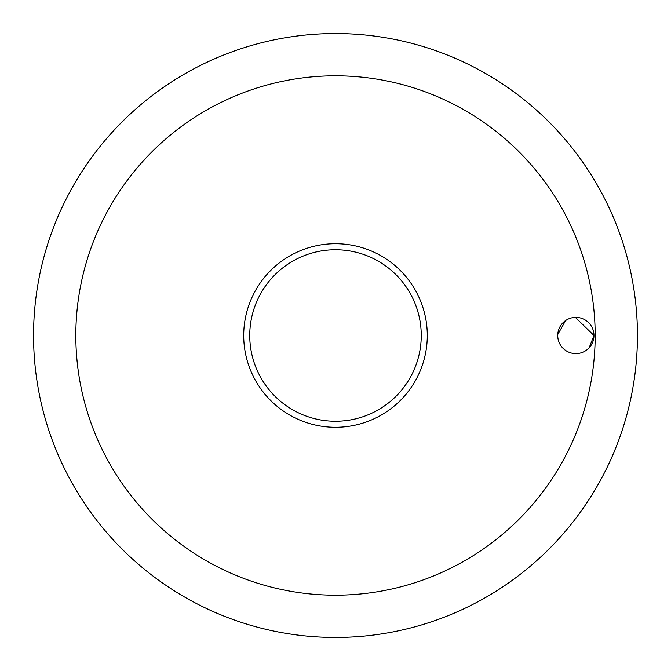 <?xml version="1.0" encoding="UTF-8"?>
<svg xmlns="http://www.w3.org/2000/svg" width="671" height="671" viewBox="0 0 671 671"><rect width="100%" height="100%" fill="white"/><g stroke="black" fill="none" stroke-linecap="round" stroke-linejoin="round"><path stroke-width="1.01" d="M75.823 335.5A259.677 259.677 0 0 0 335.5 595.177A259.677 259.677 0 0 0 595.177 335.5A259.677 259.677 0 0 0 335.5 75.823A259.677 259.677 0 0 0 75.823 335.5M33.55 335.5A301.95 301.95 0 0 0 335.5 637.45A301.95 301.95 0 0 0 637.45 335.5A301.95 301.95 0 0 0 335.5 33.55A301.95 301.95 0 0 0 33.55 335.5A301.95 301.95 0 0 0 335.5 637.45A301.95 301.95 0 0 0 637.45 335.5A301.95 301.95 0 0 0 335.5 33.55A301.95 301.95 0 0 0 33.55 335.5M589.13 347.83L593.969 335.5A18.117 18.117 0 0 1 575.852 353.617A18.117 18.117 0 0 1 557.735 335.5A18.117 18.117 0 0 1 575.852 317.383A18.117 18.117 0 0 1 593.969 335.5L575.366 317.391M565.636 320.537L557.76 334.51M335.5 427.293A91.793 91.793 0 0 0 427.293 335.5A91.793 91.793 0 0 0 335.5 243.707A91.793 91.793 0 0 0 243.707 335.5A91.793 91.793 0 0 0 335.5 427.293A91.793 91.793 0 0 1 243.707 335.5A91.793 91.793 0 0 1 335.5 243.707M421.254 335.5A85.754 85.754 0 0 0 335.5 249.746A85.754 85.754 0 0 0 249.746 335.5A85.754 85.754 0 0 0 335.5 421.254A85.754 85.754 0 0 0 421.254 335.5"/></g></svg>

